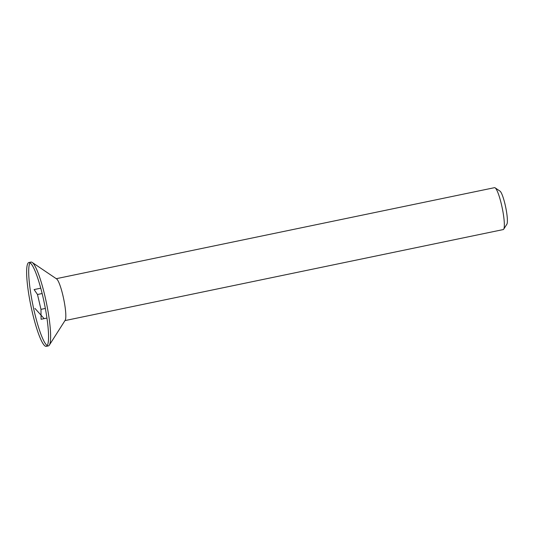 <?xml version="1.0" encoding="UTF-8"?>
<svg xmlns="http://www.w3.org/2000/svg" width="534" height="534" viewBox="0 0 534 534"><rect width="100%" height="100%" fill="white"/><g stroke="black" fill="none" stroke-linecap="round" stroke-linejoin="round"><path stroke-width="0.8" d="M46.952 318.057L41.078 319.279L40.971 309.353L37.487 294.494L34.109 289.568L40.751 288.193M42.833 296.423A42.8 6.842 -101.7 0 0 28.889 262.514A42.8 6.842 -101.7 0 0 30.892 305.815A42.8 6.842 -101.7 0 0 46.298 346.332A42.8 6.842 -101.7 0 0 42.833 296.423M46.298 346.332L48.367 345.905A42.8 6.842 -101.7 0 0 49.335 345.124A42.8 6.842 -101.7 0 0 44.903 295.99A42.8 6.842 -101.7 0 0 32.16 262.414A42.8 6.842 -101.7 0 0 30.959 262.087L28.889 262.514M30.024 262.801A42.8 6.842 -101.7 0 0 32.961 305.388A42.8 6.842 -101.7 0 0 47.226 345.618M49.335 345.124L65.181 320.267A21.4 3.424 -101.7 0 0 62.965 295.696A21.4 3.424 -101.7 0 0 56.597 278.908L32.16 262.414M64.974 320.594L503.222 229.573A21.4 3.424 -101.7 0 0 503.702 229.186A21.4 3.424 -101.7 0 0 501.486 204.622A21.4 3.424 -101.7 0 0 495.111 187.828A21.4 3.424 -101.7 0 0 494.517 187.668L56.27 278.688M495.111 187.828L500.004 191.132A17.121 2.737 78.3 0 1 505.685 207.205A17.121 2.737 78.3 0 1 506.873 224.213L503.702 229.186M42.139 293.533L37.487 294.494M45.357 308.438L40.971 309.353M44.155 318.638L34.97 308.425"/></g></svg>
